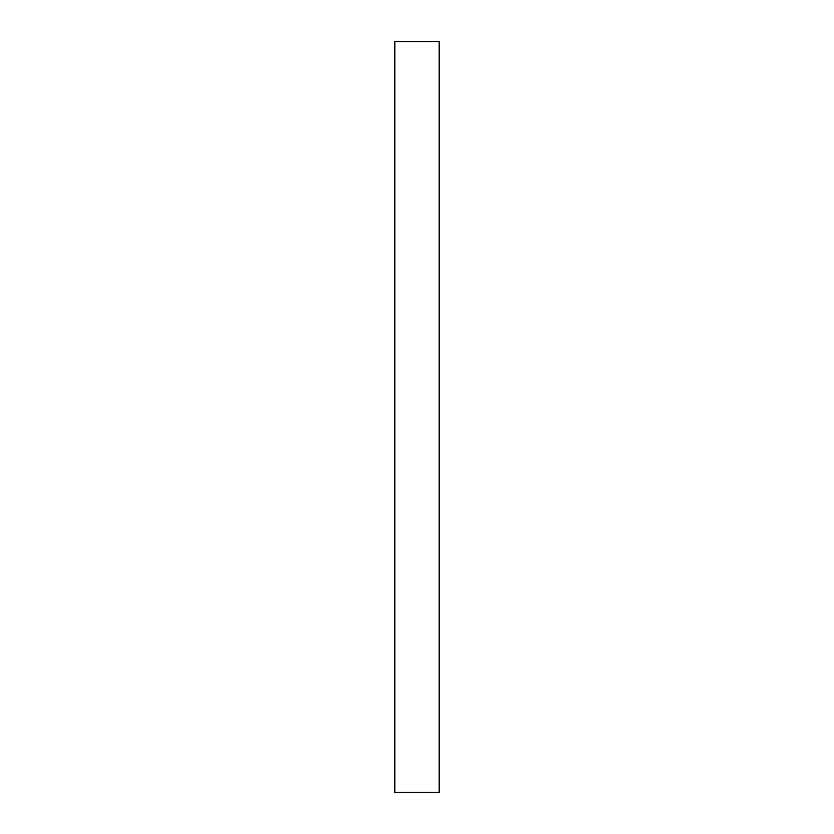 <?xml version="1.0" encoding="UTF-8"?>
<svg xmlns="http://www.w3.org/2000/svg" width="834" height="834" viewBox="0 0 834 834"><rect width="100%" height="100%" fill="white"/><g stroke="black" fill="none" stroke-linecap="round" stroke-linejoin="round"><path stroke-width="1.25" d="M439.164 41.7L439.164 792.3L394.836 792.3L394.836 41.7L439.164 41.7"/></g></svg>
